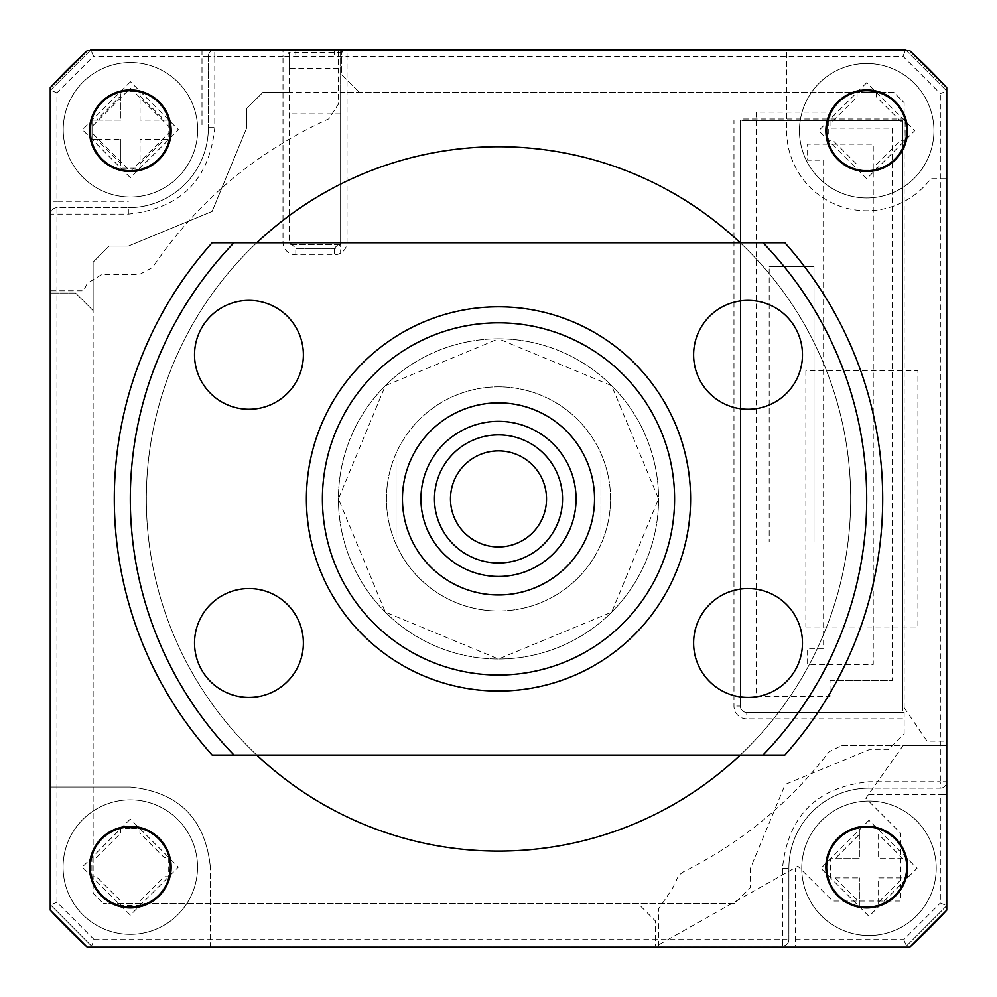 <?xml version="1.0" encoding="UTF-8"?>
<svg xmlns="http://www.w3.org/2000/svg" width="997" height="997" viewBox="0 0 997 997"><rect width="100%" height="100%" fill="white"/><g stroke="black" fill="none" stroke-linecap="round" stroke-linejoin="round"><path stroke-width="0.75" stroke-dasharray="4.99 3.74" d="M498.5 610.974A112.063 112.063 0 0 0 600.954 453.523A112.063 112.063 0 0 0 386.437 498.911A112.063 112.063 0 0 0 498.5 610.974A112.063 112.063 0 0 0 610.563 498.911A112.063 112.063 0 0 0 396.046 453.523A112.063 112.063 0 0 0 396.046 544.312L396.046 453.523L396.046 544.312A112.063 112.063 0 0 0 498.5 610.974M498.5 338.83A160.081 160.081 0 0 0 338.419 498.911A160.081 160.081 0 0 0 498.5 659.005A160.081 160.081 0 0 0 658.581 498.911A160.081 160.081 0 0 0 498.5 338.83A160.081 160.081 0 0 0 338.419 498.911A160.081 160.081 0 0 0 498.5 659.005A160.081 160.081 0 0 0 658.581 498.911A160.081 160.081 0 0 0 498.5 338.83L385.303 385.714L338.419 498.911L385.303 612.108L498.5 659.005L611.697 612.108L658.581 498.911L611.697 385.714L498.5 338.83M740.223 755.053A352.178 352.178 0 0 0 740.223 242.782M498.5 851.102A352.178 352.178 0 0 0 850.678 498.911A352.178 352.178 0 0 0 498.5 146.733A352.178 352.178 0 0 0 146.322 498.911A352.178 352.178 0 0 0 498.5 851.102M946.739 910.174L909.763 947.15L87.238 947.15L50.261 910.174L50.261 87.649L87.238 50.685L909.763 50.685L946.739 87.649L946.739 910.174L946.739 87.649L946.739 178.75L930.724 178.75A80.047 80.047 0 0 1 786.645 130.719L786.645 50.685L786.645 130.719A80.047 80.047 0 0 0 930.724 178.75L946.739 178.75L946.739 745.444L841.854 745.444L829.143 751.726C789.985 802.622 741.731 842.502 684.353 871.341A16.014 16.014 0 0 0 676.253 880.762L672.19 889.062L658.581 908.903L658.581 947.15L210.355 947.15L210.355 867.103L210.355 947.15L87.238 947.15L909.763 947.15L658.581 947.15L658.581 944.907L797.874 866.206L832.732 901.064L900.652 901.064L900.652 833.156L865.795 798.298L903.17 745.444L946.739 745.444L946.739 910.174L946.739 87.649L946.739 910.174M498.5 450.893A48.03 48.03 0 0 1 546.53 498.911A48.03 48.03 0 0 1 498.5 546.942A48.03 48.03 0 0 1 450.47 498.911A48.03 48.03 0 0 1 498.5 450.893M256.777 242.782A352.178 352.178 0 0 0 256.777 755.053M600.954 453.523L600.954 544.312L600.954 453.523M498.5 562.944A64.032 64.032 0 0 0 562.532 498.911A64.032 64.032 0 0 0 498.5 434.879A64.032 64.032 0 0 0 434.468 498.911A64.032 64.032 0 0 0 498.5 562.944M769.186 541.969L814.001 541.969L769.186 541.969L769.186 266.623L814.001 266.623L769.186 266.623M830.015 680.44L892.452 680.44L830.015 680.44L830.015 696.442L756.374 696.442L756.374 112.138L830.015 112.138L830.015 128.152L892.452 128.152L892.452 680.44M814.001 541.969L814.001 266.623L814.001 541.969M823.609 160.168L823.609 648.424L807.607 648.424L807.607 664.426L873.235 664.426L873.235 144.154L807.607 144.154L807.607 160.168L823.609 160.168M814.001 501.94L814.001 306.64L814.001 501.94M130.308 934.339A67.235 67.235 0 0 1 63.073 867.103A67.235 67.235 0 0 1 130.308 799.868A67.235 67.235 0 0 1 197.543 867.103A67.235 67.235 0 0 1 130.308 934.339A67.235 67.235 0 0 1 63.073 867.103A67.235 67.235 0 0 1 130.308 799.868A67.235 67.235 0 0 1 197.543 867.103A67.235 67.235 0 0 1 130.308 934.339A67.235 67.235 0 0 0 197.543 867.103A67.235 67.235 0 0 0 130.308 799.868M130.308 828.694L120.699 828.694L120.699 833.23L96.422 857.507L91.886 857.507L91.886 876.712L96.422 876.712L120.699 900.989L120.699 905.525L139.916 905.525L139.916 900.989L164.193 876.712L168.73 876.712L168.73 857.507L164.193 857.507L139.916 833.23L139.916 828.694L130.308 828.694M743.575 119.042L904.154 119.042L904.154 102.703L893.885 92.434L340.625 92.434L340.625 242.047L334.232 248.452L295.81 248.452L334.232 248.452A6.406 6.406 0 0 0 340.625 242.047L340.625 56.256A6.406 6.406 0 0 1 347.031 49.85L905.637 49.85L946.739 90.951L940.333 93.606L902.983 56.256L347.031 56.256L347.031 49.85L282.998 49.85A6.406 6.406 0 0 1 289.404 56.256L289.404 242.047L282.998 242.047L282.998 56.256L347.031 56.256L347.031 242.047A12.811 12.811 0 0 1 334.232 254.858L295.81 254.858A12.811 12.811 0 0 1 282.998 242.047M90.889 49.85L214.791 49.85A6.406 6.406 0 0 0 208.385 56.256L214.791 56.256L214.791 49.85A6.406 6.406 0 0 0 208.385 56.256L208.385 127.653L208.385 56.256A6.406 6.406 0 0 1 214.791 49.85L282.998 49.85L282.998 56.256L214.791 56.256L214.791 127.653C209.395 179.871 180.582 208.697 128.351 214.093L56.954 214.093L56.954 902.273L94.192 939.635L91.537 946.041L50.548 904.927L91.537 946.041L655.528 946.041L655.528 921.066L637.918 903.456L103.327 903.456L734.465 903.456L750.467 887.442L750.467 868.237L785.162 784.465L868.935 749.769L888.14 749.769L904.154 733.767L904.154 102.703L893.885 92.434L262.822 92.434L246.807 108.436L246.807 127.653L212.112 211.414L128.351 246.109L109.134 246.109L93.132 262.124L93.132 893.225L103.327 903.456L93.132 893.225L93.132 310.64L75.523 293.031L50.548 293.031L50.548 90.191L90.889 49.85L93.544 56.256L56.954 92.846L56.954 201.294L128.351 201.294M94.192 939.635L782.483 939.635L782.483 946.041A6.406 6.406 0 0 0 788.889 939.635L782.483 939.635L782.483 868.237C787.892 816.007 816.705 787.194 868.935 781.785L940.333 781.785L940.333 788.191L868.935 788.191L940.333 788.191A6.406 6.406 0 0 0 946.739 781.785L946.739 905.7L940.333 903.045L940.333 794.597L946.739 794.597M741.967 120.649L902.547 120.649L902.547 710.849L902.547 120.649L741.967 120.649M740.372 120.649L740.372 706.05A6.406 6.406 0 0 0 746.765 712.456L746.765 718.862A12.811 12.811 0 0 1 733.966 706.05L733.966 120.649M788.889 939.635L788.889 868.237A80.047 80.047 0 0 1 868.935 788.191A80.047 80.047 0 0 0 788.889 868.237L788.889 939.635A6.406 6.406 0 0 1 782.483 946.041L91.537 946.041M868.985 820.257L820.955 868.287L868.985 916.305L917.016 868.287L868.985 820.257M782.483 946.041L795.294 946.041L795.294 868.237M795.294 939.635L903.743 939.635L940.333 903.045M868.935 794.597L940.333 794.597M903.743 939.635L906.398 946.041L946.739 905.7L946.739 90.951L906.46 50.685M795.294 946.041L655.528 946.041M940.333 788.191A6.406 6.406 0 0 0 946.739 781.785L940.333 781.785L940.333 93.606M56.954 902.273L50.548 904.927L50.548 293.031L75.523 293.031L93.132 310.64L93.132 262.124L109.134 246.109L128.351 246.109L212.112 211.414L246.807 127.653L246.807 108.436L262.822 92.434L289.404 92.434L289.404 242.047L295.81 248.452L295.81 254.858M347.031 49.85A6.406 6.406 0 0 0 340.625 56.256A6.406 6.406 0 0 1 347.031 49.85M904.154 733.767L904.154 712.456L746.765 712.456L902.547 712.456M746.765 712.456A6.406 6.406 0 0 1 740.372 706.05L733.966 706.05M740.372 706.05L740.372 122.245M734.465 903.456L637.918 903.456M50.548 904.927L50.548 214.093L56.954 214.093L56.954 207.688L128.351 207.688L56.954 207.688A6.406 6.406 0 0 0 50.548 214.093L50.548 201.294L56.954 201.294M128.351 214.093L128.351 207.688A80.047 80.047 0 0 0 208.385 127.653A80.047 80.047 0 0 1 128.351 207.688A80.047 80.047 0 0 0 208.385 127.653L214.791 127.653M130.445 81.729L82.427 129.747L130.445 177.778L178.475 129.747L130.445 81.729M208.385 56.256L201.992 56.256L201.992 127.653M50.548 201.294L50.548 90.191L56.954 92.846M56.954 207.688A6.406 6.406 0 0 0 50.548 214.093A6.406 6.406 0 0 1 56.954 207.688M50.548 90.191L90.054 50.685M130.445 171.372L172.07 129.747L130.445 88.135L88.833 129.747L130.445 171.372M341.759 49.85L341.759 74.825L359.369 92.434L341.759 74.825L341.759 50.685M904.154 707.671L927.06 741.132L946.739 741.132M946.739 90.951L946.739 781.785M946.739 905.7L906.398 946.041M902.983 56.256L905.637 49.85M786.645 50.685L87.238 50.685L786.645 50.685M866.692 82.701L818.662 130.719L866.692 178.75L914.723 130.719L866.692 82.701M50.261 910.174L50.261 787.069L130.308 787.069C178.662 792.067 205.345 818.749 210.355 867.103C205.345 818.749 178.675 792.067 130.308 787.069L50.261 787.069L50.261 87.649L50.261 910.174M130.308 819.085L82.277 867.103L130.308 915.134L178.338 867.103L130.308 819.085M805.863 626.988L917.913 626.988L917.913 370.847L805.863 370.847L805.863 626.988M338.419 50.685L338.419 104.186L328.935 118.805C256.142 151.743 197.356 201.294 152.578 267.458L139.343 274.561L101.457 274.748L87.35 283.322L83.511 290.812L50.261 290.812M841.854 745.444L903.17 745.444M130.445 196.982A67.235 67.235 0 0 1 63.21 129.747A67.235 67.235 0 0 1 130.445 62.512A67.235 67.235 0 0 1 197.68 129.747A67.235 67.235 0 0 1 130.445 196.982A67.235 67.235 0 0 1 63.21 129.747A67.235 67.235 0 0 1 130.445 62.512A67.235 67.235 0 0 1 197.68 129.747A67.235 67.235 0 0 1 130.445 196.982A67.235 67.235 0 0 0 197.68 129.747A67.235 67.235 0 0 0 130.445 62.512M140.054 95.862L140.054 91.325L120.849 91.325L120.849 95.862L96.559 120.151L92.023 120.151L92.023 139.356L96.559 139.356L120.849 163.633L120.849 168.169L140.054 168.169L140.054 139.356L168.867 139.356L168.867 120.151L140.054 120.151L140.054 95.862L164.331 120.151M120.849 95.862L120.849 120.151L96.559 120.151M96.559 139.356L120.849 139.356L92.023 139.356L92.023 120.151L120.849 120.151L120.849 91.325L140.054 91.325L140.054 120.151L168.867 120.151L168.867 139.356L140.054 139.356L140.054 168.169L120.849 168.169L120.849 139.356L120.849 163.633M140.054 163.633L164.331 139.356M868.985 935.522A67.235 67.235 0 0 1 801.75 868.287A67.235 67.235 0 0 1 868.985 801.052A67.235 67.235 0 0 1 936.22 868.287A67.235 67.235 0 0 1 868.985 935.522A67.235 67.235 0 0 1 801.75 868.287A67.235 67.235 0 0 1 868.985 801.052A67.235 67.235 0 0 1 936.22 868.287A67.235 67.235 0 0 1 868.985 935.522A67.235 67.235 0 0 0 936.22 868.287A67.235 67.235 0 0 0 868.985 801.052M835.1 877.883L859.377 877.883L830.563 877.883L830.563 858.679L859.377 858.679L859.377 829.865L878.594 829.865L859.377 829.865L859.377 834.402L835.1 858.679L830.563 858.679L830.563 877.883L835.1 877.883L859.377 902.16L859.377 906.697L878.594 906.697L878.594 877.883L907.407 877.883L907.407 858.679L878.594 858.679L878.594 834.402L902.871 858.679M878.594 834.402L878.594 858.679L907.407 858.679L907.407 877.883L878.594 877.883L878.594 906.697L859.377 906.697L859.377 877.883L859.377 902.16M859.377 834.402L859.377 858.679L835.1 858.679M878.594 902.16L902.871 877.883M866.692 197.954A67.235 67.235 0 0 1 799.457 130.719A67.235 67.235 0 0 1 866.692 63.484A67.235 67.235 0 0 1 933.927 130.719A67.235 67.235 0 0 1 866.692 197.954A67.235 67.235 0 0 1 799.457 130.719A67.235 67.235 0 0 1 866.692 63.484A67.235 67.235 0 0 1 933.927 130.719A67.235 67.235 0 0 1 866.692 197.954A67.235 67.235 0 0 0 933.927 130.719A67.235 67.235 0 0 0 866.692 63.484M866.692 92.31L857.084 92.31L857.084 96.846L832.807 121.123L828.27 121.123L828.27 140.328L832.807 140.328L857.084 164.605L857.084 169.141L876.301 169.141L876.301 164.605L900.578 140.328L905.114 140.328L905.114 121.123L900.578 121.123L876.301 96.846L876.301 92.31L866.692 92.31M87.238 50.685L909.763 50.685L87.238 50.685M909.763 947.15L87.238 947.15L909.763 947.15M340.625 49.85L340.625 252.627L340.625 228.463L340.625 244.477L289.404 244.477L340.625 244.477L340.625 68.382L289.404 68.382L289.404 52.38L340.625 52.38L340.625 49.85L289.404 49.85L289.404 52.38M340.625 52.38L340.625 68.382M289.404 68.382L289.404 49.85M340.625 113.907L289.404 113.907M558.519 521.219A64.032 64.032 0 0 0 520.808 438.892A64.032 64.032 0 0 0 438.481 476.603A64.032 64.032 0 0 0 476.192 558.943A64.032 64.032 0 0 0 558.519 521.219M408.471 465.462A96.048 96.048 0 0 1 531.962 408.882A96.048 96.048 0 0 1 588.529 532.373A96.048 96.048 0 0 1 465.038 588.953A96.048 96.048 0 0 1 408.471 465.462M748.049 697.414A54.424 54.424 0 0 0 802.473 642.99A54.424 54.424 0 0 0 748.049 588.566A54.424 54.424 0 0 0 693.613 642.99A54.424 54.424 0 0 0 748.049 697.414M748.049 409.269A54.424 54.424 0 0 0 802.473 354.845A54.424 54.424 0 0 0 748.049 300.409A54.424 54.424 0 0 0 693.613 354.845A54.424 54.424 0 0 0 748.049 409.269M248.951 409.269A54.424 54.424 0 0 0 303.387 354.845A54.424 54.424 0 0 0 248.951 300.409A54.424 54.424 0 0 0 194.527 354.845A54.424 54.424 0 0 0 248.951 409.269M248.951 697.414A54.424 54.424 0 0 0 303.387 642.99A54.424 54.424 0 0 0 248.951 588.566A54.424 54.424 0 0 0 194.527 642.99A54.424 54.424 0 0 0 248.951 697.414M498.5 691.021A192.097 192.097 0 0 1 306.403 498.911A192.097 192.097 0 0 1 498.5 306.814A192.097 192.097 0 0 1 690.597 498.911A192.097 192.097 0 0 1 498.5 691.021M763.004 242.782A368.192 368.192 0 0 1 763.004 755.053L233.996 755.053A368.192 368.192 0 0 1 233.996 242.782L763.004 242.782M784.863 755.053A384.206 384.206 0 0 0 784.863 242.782M212.137 242.782A384.206 384.206 0 0 0 212.137 755.053M498.5 594.972A96.048 96.048 0 0 1 402.452 498.911A96.048 96.048 0 0 1 498.5 402.863A96.048 96.048 0 0 1 594.548 498.911A96.048 96.048 0 0 1 498.5 594.972A96.048 96.048 0 0 1 402.452 498.911A96.048 96.048 0 0 1 498.5 402.863A96.048 96.048 0 0 1 594.548 498.911A96.048 96.048 0 0 1 498.5 594.972M902.547 718.862L746.765 718.862M782.483 868.237L788.889 868.237A80.047 80.047 0 0 1 868.935 788.191L868.935 781.785M334.232 248.452L334.232 254.858M347.031 242.047L340.625 242.047M334.232 49.85L334.232 56.256M295.81 49.85L295.81 56.256M201.992 49.85L201.992 56.256L93.544 56.256"/><path stroke-width="1.5" d="M256.777 755.053A352.178 352.178 0 0 0 740.223 755.053M740.223 242.782A352.178 352.178 0 0 0 256.777 242.782M946.739 910.174L909.763 947.15L87.238 947.15L50.261 910.174L50.261 87.649L87.238 50.685L909.763 50.685L946.739 87.649L946.739 910.174A608.32 608.32 0 0 1 909.763 947.15A608.32 608.32 0 0 0 946.739 910.174A608.32 608.32 0 0 1 909.763 947.15A608.32 608.32 0 0 0 946.739 910.174M130.308 171.546A40.827 40.827 0 0 0 171.135 130.719A40.827 40.827 0 0 0 130.308 89.904A40.827 40.827 0 0 0 89.481 130.719A40.827 40.827 0 0 0 130.308 171.546M866.692 171.546A40.827 40.827 0 0 0 907.519 130.719A40.827 40.827 0 0 0 866.692 89.904A40.827 40.827 0 0 0 825.865 130.719A40.827 40.827 0 0 0 866.692 171.546M866.692 907.931A40.827 40.827 0 0 0 907.519 867.103A40.827 40.827 0 0 0 866.692 826.289A40.827 40.827 0 0 0 825.865 867.103A40.827 40.827 0 0 0 866.692 907.931M130.308 907.931A40.827 40.827 0 0 0 171.135 867.103A40.827 40.827 0 0 0 130.308 826.289A40.827 40.827 0 0 0 89.481 867.103A40.827 40.827 0 0 0 130.308 907.931M130.308 827.086A40.017 40.017 0 0 0 90.291 867.103A40.017 40.017 0 0 0 130.308 907.133A40.017 40.017 0 0 0 170.325 867.103A40.017 40.017 0 0 0 130.308 827.086A40.017 40.017 0 0 0 90.291 867.103A40.017 40.017 0 0 0 130.308 907.133A40.017 40.017 0 0 0 170.325 867.103A40.017 40.017 0 0 0 130.308 827.086M866.692 827.086A40.017 40.017 0 0 0 826.675 867.103A40.017 40.017 0 0 0 866.692 907.133A40.017 40.017 0 0 0 906.709 867.103A40.017 40.017 0 0 0 866.692 827.086A40.017 40.017 0 0 0 826.675 867.103A40.017 40.017 0 0 0 866.692 907.133A40.017 40.017 0 0 0 906.709 867.103A40.017 40.017 0 0 0 866.692 827.086M866.692 90.702A40.017 40.017 0 0 0 826.675 130.719A40.017 40.017 0 0 0 866.692 170.749A40.017 40.017 0 0 0 906.709 130.719A40.017 40.017 0 0 0 866.692 90.702A40.017 40.017 0 0 0 826.675 130.719A40.017 40.017 0 0 0 866.692 170.749A40.017 40.017 0 0 0 906.709 130.719A40.017 40.017 0 0 0 866.692 90.702M130.308 90.702A40.017 40.017 0 0 0 90.291 130.719A40.017 40.017 0 0 0 130.308 170.749A40.017 40.017 0 0 0 170.325 130.719A40.017 40.017 0 0 0 130.308 90.702A40.017 40.017 0 0 0 90.291 130.719A40.017 40.017 0 0 0 130.308 170.749A40.017 40.017 0 0 0 170.325 130.719A40.017 40.017 0 0 0 130.308 90.702M90.054 50.685L90.889 49.85L905.637 49.85L906.46 50.685M341.759 49.85L341.759 50.685M909.763 50.685A608.32 608.32 0 0 1 946.739 87.649A608.32 608.32 0 0 0 909.763 50.685A608.32 608.32 0 0 1 946.739 87.649A608.32 608.32 0 0 0 909.763 50.685M87.238 50.685A608.32 608.32 0 0 0 50.261 87.649A608.32 608.32 0 0 1 87.238 50.685A608.32 608.32 0 0 0 50.261 87.649A608.32 608.32 0 0 1 87.238 50.685M87.238 947.15A608.32 608.32 0 0 1 50.261 910.174A608.32 608.32 0 0 0 87.238 947.15A608.32 608.32 0 0 1 50.261 910.174A608.32 608.32 0 0 0 87.238 947.15M543.515 515.648A48.03 48.03 0 0 0 515.225 453.897A48.03 48.03 0 0 0 453.485 482.187A48.03 48.03 0 0 0 481.775 543.938A48.03 48.03 0 0 0 543.515 515.648M438.481 476.603A64.032 64.032 0 0 1 520.808 438.892A64.032 64.032 0 0 1 558.519 521.219A64.032 64.032 0 0 1 476.192 558.943A64.032 64.032 0 0 1 438.481 476.603M571.206 525.942A77.567 77.567 0 0 0 525.519 426.205A77.567 77.567 0 0 0 425.794 471.893A77.567 77.567 0 0 0 471.481 571.617A77.567 77.567 0 0 0 571.206 525.942M408.471 465.462A96.048 96.048 0 0 1 531.962 408.882A96.048 96.048 0 0 1 588.529 532.373A96.048 96.048 0 0 1 465.038 588.953A96.048 96.048 0 0 1 408.471 465.462M748.049 697.414A54.424 54.424 0 0 0 802.473 642.99A54.424 54.424 0 0 0 748.049 588.566A54.424 54.424 0 0 0 693.613 642.99A54.424 54.424 0 0 0 748.049 697.414M748.049 409.269A54.424 54.424 0 0 0 802.473 354.845A54.424 54.424 0 0 0 748.049 300.409A54.424 54.424 0 0 0 693.613 354.845A54.424 54.424 0 0 0 748.049 409.269M248.951 409.269A54.424 54.424 0 0 0 303.387 354.845A54.424 54.424 0 0 0 248.951 300.409A54.424 54.424 0 0 0 194.527 354.845A54.424 54.424 0 0 0 248.951 409.269M248.951 697.414A54.424 54.424 0 0 0 303.387 642.99A54.424 54.424 0 0 0 248.951 588.566A54.424 54.424 0 0 0 194.527 642.99A54.424 54.424 0 0 0 248.951 697.414M498.5 691.021A192.097 192.097 0 0 1 306.403 498.911A192.097 192.097 0 0 1 498.5 306.814A192.097 192.097 0 0 1 690.597 498.911A192.097 192.097 0 0 1 498.5 691.021M498.5 322.829A176.095 176.095 0 0 0 322.405 498.911A176.095 176.095 0 0 0 498.5 675.006A176.095 176.095 0 0 0 674.595 498.911A176.095 176.095 0 0 0 498.5 322.829M784.863 242.782L763.004 242.782L784.863 242.782A384.206 384.206 0 0 1 784.863 755.053L763.004 755.053A368.192 368.192 0 0 0 763.004 242.782L233.996 242.782A368.192 368.192 0 0 0 233.996 755.053L212.137 755.053A384.206 384.206 0 0 1 212.137 242.782L233.996 242.782L212.137 242.782M212.137 755.053L784.863 755.053"/></g></svg>
